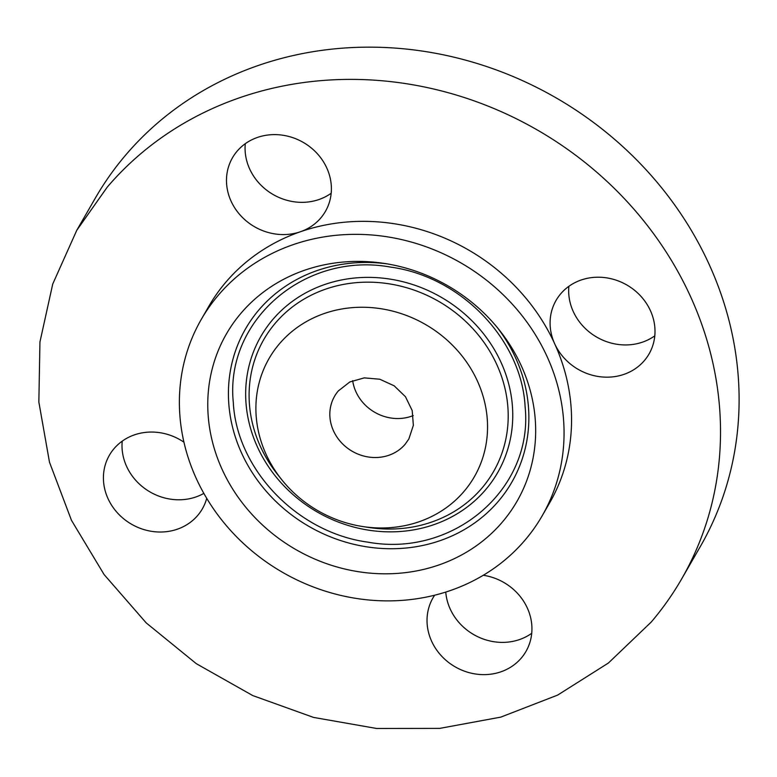 <?xml version="1.0" encoding="UTF-8"?>
<svg xmlns="http://www.w3.org/2000/svg" width="777" height="777" viewBox="0 0 777 777"><rect width="100%" height="100%" fill="white"/><g stroke="black" fill="none" stroke-linecap="round" stroke-linejoin="round"><path stroke-width="1.17" d="M352.68 380.662A42.852 38.899 -150 0 0 413.238 415.569M405.099 444.308L408.838 439.015L413.364 425.31L412.189 410.547L405.487 396.756L394.162 385.81L379.778 379.225L364.287 377.875L349.815 381.963L338.335 390.918A42.852 38.899 -150 0 0 334.596 396.221A42.852 38.899 -150 0 0 349.271 449.417A42.852 38.899 -150 0 0 405.099 444.308M380.74 308.692A118.463 107.537 -150 0 0 269.143 358.362A118.463 107.537 -150 0 0 281.837 479.827A118.463 107.537 -150 0 0 362.694 526.534A118.463 107.537 -150 0 0 362.927 526.573A118.463 107.537 -150 0 0 487.208 435.266A118.463 107.537 -150 0 0 380.74 308.692M681.643 578.943L700.223 546.717A349.087 316.89 -150 0 0 580.672 113.306A349.087 316.89 -150 0 0 125.806 154.914A349.087 316.89 -150 0 0 95.357 198.057L76.777 230.283L52.729 284.042L39.948 341.958L38.85 402.03L49.485 462.189L71.494 520.367L104.108 574.562L146.202 622.892L196.328 663.694L252.758 695.57L313.549 717.414L376.602 728.476L439.743 728.379L500.796 717.122L557.663 695.085L608.381 663.043L651.194 622.086A349.087 316.89 -150 0 0 681.643 578.943A349.087 316.89 -150 0 0 562.092 145.542A349.087 316.89 -150 0 0 107.226 187.15L76.777 230.293M245.27 143.716A53.652 48.698 -150 0 0 265.821 189.52A53.652 48.698 -150 0 0 331.187 193.24M122.212 441.161A53.652 48.698 -150 0 0 147.795 490.578A53.652 48.698 -150 0 0 203.846 493.405M445.755 592.064A53.652 48.698 -150 0 0 466.365 629.574A53.652 48.698 -150 0 0 531.73 633.284M568.881 286.315A53.652 48.698 -150 0 0 596.804 337.16A53.652 48.698 -150 0 0 654.788 335.839M310.635 147.426A53.652 48.698 -150 0 0 232.459 157.799A53.652 48.698 -150 0 0 247.241 221.756A53.652 48.698 -150 0 0 300.427 231.74A53.652 48.698 -150 0 0 325.417 211.383A53.652 48.698 -150 0 0 310.635 147.426M183.926 442.181A53.652 48.698 -150 0 0 114.073 448.611A53.652 48.698 -150 0 0 109.392 455.244A53.652 48.698 -150 0 0 127.768 521.853A53.652 48.698 -150 0 0 197.679 515.462A53.652 48.698 -150 0 0 202.36 508.828A53.652 48.698 -150 0 0 206.721 498.348M434.654 595.201A53.652 48.698 -150 0 0 433.003 597.853A53.652 48.698 -150 0 0 447.785 661.81A53.652 48.698 -150 0 0 525.961 651.437A53.652 48.698 -150 0 0 511.179 587.48A53.652 48.698 -150 0 0 483.284 575.271M560.741 293.774A53.652 48.698 -150 0 0 556.06 300.408A53.652 48.698 -150 0 0 554.691 343.784A53.652 48.698 -150 0 0 644.347 360.615A53.652 48.698 -150 0 0 649.028 353.991A53.652 48.698 -150 0 0 630.652 287.383A53.652 48.698 -150 0 0 560.741 293.774M358.945 571.785A167.677 152.214 -150 0 0 516.909 501.486A167.677 152.214 -150 0 0 498.941 329.555A167.677 152.214 -150 0 0 384.489 263.442A167.677 152.214 -150 0 0 384.159 263.393A167.677 152.214 -150 0 0 208.246 392.628A167.677 152.214 -150 0 0 358.945 571.785M542.152 515.85L549.64 502.855A196.717 178.574 -150 0 0 554.691 343.784A196.717 178.574 -150 0 0 300.427 231.74A196.717 178.574 -150 0 0 225.942 282.07A196.717 178.574 -150 0 0 208.78 306.381L201.292 319.376A196.717 178.574 -150 0 0 268.657 563.607A196.717 178.574 -150 0 0 524.99 540.161A196.717 178.574 -150 0 0 542.152 515.85A196.717 178.574 -150 0 0 474.776 271.62A196.717 178.574 -150 0 0 218.454 295.066A196.717 178.574 -150 0 0 201.292 319.376M281.837 479.827L278.117 475.184A132.498 120.28 30 0 1 263.918 339.326A132.498 120.28 30 0 1 388.743 283.77A132.498 120.28 30 0 1 507.818 425.34A132.498 120.28 30 0 1 368.813 527.466L362.927 526.573M368.803 530.196A136.577 123.98 30 0 1 246.066 384.139A136.577 123.98 30 0 1 389.617 279.04A136.577 123.98 30 0 1 512.354 425.097A136.577 123.98 30 0 1 368.803 530.196M390.608 267.103C461.004 276.563 521.862 339.84 525.126 406.983C533.556 488.966 453.36 557.867 367.812 542.132C297.416 532.672 236.558 469.395 233.294 402.253C224.864 320.27 305.06 251.369 390.608 267.103M497.018 327.195A153.642 139.471 30 0 1 511.004 483.605A153.642 139.471 30 0 1 366.938 546.872A153.642 139.471 30 0 1 228.759 384.061A153.642 139.471 30 0 1 387.16 263.869"/></g></svg>
